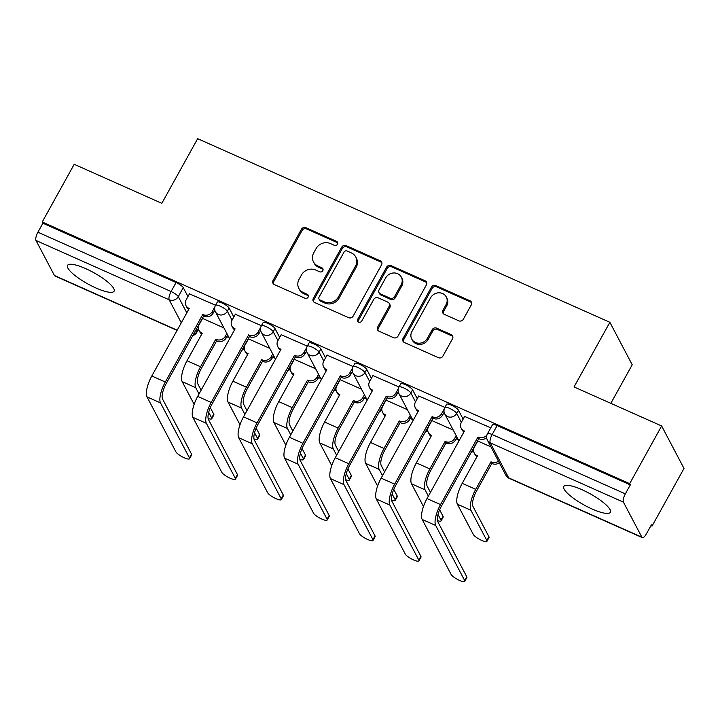 <?xml version="1.0" encoding="UTF-8"?>
<svg xmlns="http://www.w3.org/2000/svg" width="720" height="720" viewBox="0 0 720 720"><rect width="100%" height="100%" fill="white"/><g stroke="black" fill="none" stroke-linecap="round" stroke-linejoin="round"><path stroke-width="1.08" d="M337.482 244.242A2.349 2.142 -27.8 0 0 336.573 241.353L305.91 227.691A3.348 3.06 -27.8 0 0 301.446 229.248L273.06 280.467A3.348 3.06 -27.8 0 0 274.365 284.598L305.028 298.251A2.349 2.142 -27.8 0 0 308.205 295.173A2.349 2.142 -27.8 0 0 307.233 294.273L303.264 292.5A10.719 9.783 -27.8 0 1 298.827 288.387A10.719 9.783 -27.8 0 1 299.079 279.288L301.446 275.013A10.719 9.783 -27.8 0 1 315.729 270.027L319.698 271.791A2.349 2.142 -27.8 0 0 322.875 268.713A2.349 2.142 -27.8 0 0 321.903 267.813L317.934 266.04A10.719 9.783 -27.8 0 1 313.497 261.927A10.719 9.783 -27.8 0 1 313.749 252.819L316.116 248.553A10.719 9.783 -27.8 0 1 330.39 243.567L334.359 245.331A2.349 2.142 -27.8 0 0 337.482 244.242M337.752 242.928A2.349 2.142 -27.8 0 0 337.221 242.586L306.558 228.924A3.348 3.06 -27.8 0 0 302.094 230.49L273.708 281.7A3.348 3.06 -27.8 0 0 273.384 283.887M308.421 295.848A2.349 2.142 -27.8 0 0 307.89 295.506L303.921 293.742L303.264 292.5M323.082 269.388A2.349 2.142 -27.8 0 0 322.551 269.046L318.582 267.282L317.934 266.04M85.707 268.641A26.622 6.372 -151 0 0 67.509 265.392A26.622 6.372 -151 0 0 95.877 287.955A26.622 6.372 -151 0 0 114.075 291.204A26.622 6.372 -151 0 0 85.707 268.641M582.003 489.717A26.622 6.372 -151 0 0 563.796 486.468A26.622 6.372 -151 0 0 592.164 509.031A26.622 6.372 -151 0 0 610.371 512.28A26.622 6.372 -151 0 0 582.003 489.717M458.856 320.832A3.348 3.06 -27.8 0 0 463.32 319.275L471.276 304.902A3.348 3.06 -27.8 0 0 469.971 300.771L435.915 285.606A3.348 3.06 -27.8 0 0 431.451 287.163L403.065 338.373A3.348 3.06 -27.8 0 0 404.379 342.504L438.426 357.678A3.348 3.06 -27.8 0 0 442.89 356.121L452.511 338.76A3.348 3.06 -27.8 0 0 451.206 334.629L436.626 328.14A3.348 3.06 -27.8 0 0 432.171 329.697L427.392 338.301A8.964 8.172 -27.8 0 1 419.445 343.206A8.964 8.172 -27.8 0 1 411.741 339.039A8.964 8.172 -27.8 0 1 411.957 331.425L430.641 297.711A8.964 8.172 -27.8 0 1 438.597 292.806A8.964 8.172 -27.8 0 1 446.292 296.973A8.964 8.172 -27.8 0 1 446.085 304.587L442.971 310.212A3.348 3.06 -27.8 0 0 444.276 314.343L458.856 320.832M42.237 221.976L74.214 164.295L161.829 203.328L197.658 138.681L609.867 322.299L574.029 386.946L661.644 425.97L629.676 483.651L42.237 221.976L42.894 223.218L37.908 232.209L171.099 291.537A6.831 1.629 29 0 1 178.281 296.631L186.813 312.84M381.528 264.924A3.348 3.06 -27.8 0 0 380.223 260.793L346.167 245.619A3.348 3.06 -27.8 0 0 341.703 247.185L313.317 298.395A3.348 3.06 -27.8 0 0 314.622 302.526L348.678 317.7A3.348 3.06 -27.8 0 0 353.142 316.134L381.528 264.924M391.041 265.617L425.097 280.782A3.348 3.06 -27.8 0 1 426.402 284.913L398.016 336.123A3.348 3.06 -27.8 0 1 393.552 337.689L378.981 331.191A3.348 3.06 -27.8 0 1 377.667 327.06L389.187 306.297A3.348 3.06 -27.8 0 0 387.873 302.166L378.207 297.855A3.348 3.06 -27.8 0 0 373.743 299.421L361.755 321.039A2.349 2.142 -27.8 0 1 357.66 321.237A2.349 2.142 -27.8 0 1 357.714 319.239L386.577 267.174A3.348 3.06 -27.8 0 1 391.041 265.617L391.689 266.85L425.745 282.024L425.097 280.782M661.644 425.97L684 468.441L652.023 526.122L650.952 525.645M226.818 336.717L229.068 337.716M272.682 357.147L274.932 358.146M318.555 377.577L320.796 378.576M364.419 398.007L366.66 399.006M410.283 418.437L412.533 419.436M456.147 438.867L458.397 439.866M610.839 403.335L632.214 364.77L609.867 322.299M629.676 483.651L630.324 484.893L625.347 493.875A6.831 2.277 114 0 0 623.43 502.155L641.88 537.192A6.831 2.277 114 0 0 642.312 537.633A6.831 2.277 114 0 0 646.389 533.871L651.375 524.88L652.023 526.122M42.894 223.218L176.076 282.546A6.831 1.629 29 0 1 183.258 287.64L187.956 296.559M177.084 330.39L54.882 275.958A6.831 2.277 -66 0 1 54.441 275.517L36 240.48A6.831 2.277 -66 0 1 37.908 232.209M261.423 325.683L235.323 314.28M307.287 346.113L281.187 334.71M353.151 366.543L327.051 355.14M399.015 386.973L372.915 375.57M444.888 407.403L418.779 396M490.752 427.833L464.652 416.43M458.46 410.229L456.687 413.415A6.831 1.629 29 0 0 450.549 408.816A6.831 1.629 29 0 0 444.834 407.484L446.607 404.298A6.831 1.629 -151 0 1 452.313 405.63A6.831 1.629 -151 0 1 458.46 410.229L463.149 419.139M412.587 389.799L410.823 392.985A6.831 1.629 29 0 0 404.685 388.386A6.831 1.629 29 0 0 398.97 387.054L400.743 383.868A6.831 1.629 -151 0 1 406.449 385.191A6.831 1.629 -151 0 1 412.587 389.799L417.285 398.709M366.723 369.369L364.959 372.555A6.831 1.629 29 0 0 358.821 367.956A6.831 1.629 29 0 0 353.106 366.624L354.87 363.438A6.831 1.629 -151 0 1 360.585 364.761A6.831 1.629 -151 0 1 366.723 369.369L371.412 378.279M320.859 348.939L319.095 352.125A6.831 1.629 29 0 0 312.948 347.526A6.831 1.629 29 0 0 307.242 346.194L309.006 343.008A6.831 1.629 -151 0 1 314.721 344.331A6.831 1.629 -151 0 1 320.859 348.939L325.548 357.849M274.995 328.5L273.222 331.695A6.831 1.629 29 0 0 267.084 327.087A6.831 1.629 29 0 0 261.378 325.764L263.142 322.578A6.831 1.629 -151 0 1 268.857 323.901A6.831 1.629 -151 0 1 274.995 328.5L279.684 337.419M229.131 308.07L227.358 311.265A6.831 1.629 29 0 0 221.22 306.657A6.831 1.629 29 0 0 215.505 305.334L217.278 302.148A6.831 1.629 -151 0 1 222.984 303.471A6.831 1.629 -151 0 1 229.131 308.07L233.82 316.989M215.559 305.253L189.45 293.85M223.92 327.933L202.365 318.33M630.324 484.893L497.142 425.565A6.831 1.629 -151 0 0 492.471 424.728L487.494 433.719A6.831 1.629 29 0 1 492.156 434.547L625.347 493.875M269.784 348.363L248.229 338.769M315.648 368.793L294.102 359.199M361.512 389.223L339.966 379.629M407.385 409.653L385.83 400.059M453.249 430.092L431.694 420.489M490.932 446.877L477.558 440.919M313.497 261.927L314.145 263.169A10.719 9.783 -27.8 0 0 318.582 267.282M298.827 288.387L299.475 289.629A10.719 9.783 -27.8 0 0 303.921 293.742M381.852 262.737A3.348 3.06 -27.8 0 0 380.871 262.026L346.815 246.861A3.348 3.06 -27.8 0 0 342.351 248.418L313.965 299.637A3.348 3.06 -27.8 0 0 313.641 301.824M347.13 251.019A2.349 2.142 -27.8 0 0 344.007 252.108L319.086 297.063A2.349 2.142 -27.8 0 0 320.004 299.961L324.189 301.824A10.719 9.783 -27.8 0 0 338.472 296.829L355.509 266.103A10.719 9.783 -27.8 0 0 355.761 256.995A10.719 9.783 -27.8 0 0 351.315 252.882L347.13 251.019M319.032 299.061L319.689 300.294A2.349 2.142 -27.8 0 0 320.661 301.194L320.004 299.961M355.761 256.995L356.409 258.237A10.719 9.783 -27.8 0 1 356.157 267.345L339.12 298.071A10.719 9.783 -27.8 0 1 324.846 303.057L320.661 301.194M426.726 282.726A3.348 3.06 -27.8 0 0 425.745 282.024M389.259 303.444L389.916 304.686A3.348 3.06 -27.8 0 1 389.835 307.53L378.324 328.302A3.348 3.06 -27.8 0 0 378 330.489M391.689 266.85A3.348 3.06 -27.8 0 0 387.234 268.407L358.371 320.481A2.349 2.142 -27.8 0 0 358.101 321.795M401.13 284.742A8.964 8.172 -27.8 0 0 401.337 277.128A8.964 8.172 -27.8 0 0 393.642 272.961A8.964 8.172 -27.8 0 0 385.686 277.866L379.107 289.746A3.348 3.06 -27.8 0 0 380.412 293.877L390.078 298.179A3.348 3.06 -27.8 0 0 394.542 296.622L401.13 284.742L401.778 285.984A8.964 8.172 -27.8 0 0 401.994 278.37L401.337 277.128M379.026 292.59L379.674 293.823A3.348 3.06 -27.8 0 0 381.069 295.11L380.412 293.877M401.778 285.984L395.199 297.855A3.348 3.06 -27.8 0 1 390.735 299.421L381.069 295.11M446.292 296.973L446.949 298.215A8.964 8.172 -27.8 0 1 446.733 305.829L443.619 311.445A3.348 3.06 -27.8 0 0 443.295 313.632M411.741 339.039L412.398 340.281A8.964 8.172 -27.8 0 0 420.093 344.448A8.964 8.172 -27.8 0 0 428.049 339.543L427.392 338.301M452.835 336.573A3.348 3.06 -27.8 0 0 451.854 335.871L437.283 329.373A3.348 3.06 -27.8 0 0 432.819 330.939L428.049 339.543M471.609 302.715A3.348 3.06 -27.8 0 0 470.619 302.013L436.572 286.839A3.348 3.06 -27.8 0 0 432.108 288.405L403.722 339.615A3.348 3.06 -27.8 0 0 403.389 341.802M208.107 418.464A7.848 1.881 -151 0 0 211.752 418.725A7.848 1.881 -151 0 0 211.653 417.933L213.741 414.162A7.848 1.881 29 0 1 213.84 414.963L211.752 418.725M202.59 318.429L199.17 324.594A6.831 6.228 -27.8 0 0 199.008 330.39A6.831 6.228 -27.8 0 0 201.834 333.009L202.275 333.207L187.011 360.747A17.235 5.742 114 0 0 182.187 381.636L194.139 404.334M227.7 335.124L226.188 337.86A6.831 6.228 152.2 0 1 217.089 341.037L215.802 339.228L200.538 366.768A17.235 5.742 114 0 0 195.714 387.657L199.035 393.966M215.802 339.228L216.243 339.426A6.831 6.228 -27.8 0 0 225.342 336.249L226.854 333.513M201.123 390.195L197.802 383.895A12.798 4.257 -66 0 1 201.384 368.379L216.648 340.839M201.771 334.116A6.831 6.228 152.2 0 1 199.854 332.001L199.008 330.39M213.741 414.162L210.303 407.637M208.692 412.317L211.653 417.933M189.558 293.67L186.138 299.835A6.831 6.228 -27.8 0 0 185.976 305.631A6.831 6.228 -27.8 0 0 188.802 308.25L189.243 308.448L151.812 375.984A17.235 5.742 114 0 0 146.988 396.873L175.95 451.908A7.848 1.881 -151 0 0 183.015 457.2A7.848 1.881 -151 0 0 189.576 458.73A7.848 1.881 -151 0 0 189.477 457.938L191.565 454.167A7.848 1.881 29 0 1 191.664 454.959L189.576 458.73M214.812 310.104L213.156 313.101A6.831 6.228 152.2 0 1 204.057 316.278L202.77 314.469L165.33 382.005A17.235 5.742 114 0 0 160.506 402.903L189.477 457.938M191.565 454.167L162.594 399.132A12.798 4.257 -66 0 1 166.176 383.616L203.616 316.08M188.739 309.357A6.831 6.228 152.2 0 1 186.822 307.242L185.976 305.631M202.77 314.469L203.211 314.667A6.831 6.228 -27.8 0 0 212.301 311.49L213.156 313.101M214.911 306.783L212.301 311.49M253.971 438.894A7.848 1.881 -151 0 0 257.616 439.155A7.848 1.881 -151 0 0 257.517 438.363L259.605 434.601A7.848 1.881 29 0 1 259.704 435.393L257.616 439.155M248.454 338.859L245.034 345.024A6.831 6.228 -27.8 0 0 244.872 350.829A6.831 6.228 -27.8 0 0 247.707 353.439L248.148 353.637L232.884 381.177A17.235 5.742 114 0 0 228.06 402.066L240.003 424.764M273.564 355.554L272.052 358.29A6.831 6.228 152.2 0 1 262.953 361.467L261.666 359.667L246.402 387.198A17.235 5.742 114 0 0 241.578 408.096L244.899 414.396M261.666 359.667L262.107 359.856A6.831 6.228 -27.8 0 0 271.206 356.679L272.718 353.943M246.987 410.625L243.666 404.325A12.798 4.257 -66 0 1 247.248 388.809L262.512 361.269M247.635 354.546A6.831 6.228 152.2 0 1 245.727 352.431L244.872 350.829M259.605 434.601L256.167 428.067M254.556 432.747L257.517 438.363M299.835 459.324A7.848 1.881 -151 0 0 303.48 459.594A7.848 1.881 -151 0 0 303.381 458.793L305.469 455.031A7.848 1.881 29 0 1 305.577 455.823L303.48 459.594M294.318 359.289L290.898 365.454A6.831 6.228 -27.8 0 0 290.745 371.259A6.831 6.228 -27.8 0 0 293.571 373.869L294.012 374.067L278.748 401.607A17.235 5.742 114 0 0 273.924 422.496L285.867 445.194M319.437 375.984L317.916 378.72A6.831 6.228 152.2 0 1 308.826 381.897L307.53 380.097L292.266 407.628A17.235 5.742 114 0 0 287.451 428.526L290.763 434.826M307.53 380.097L307.971 380.295A6.831 6.228 -27.8 0 0 317.07 377.109L318.591 374.373M292.851 431.055L289.539 424.755A12.798 4.257 -66 0 1 293.121 409.239L308.385 381.708M293.508 374.985A6.831 6.228 152.2 0 1 291.591 372.861L290.745 371.259M305.469 455.031L302.031 448.497M300.42 453.177L303.381 458.793M235.422 314.1L232.002 320.265A6.831 6.228 -27.8 0 0 231.84 326.061A6.831 6.228 -27.8 0 0 234.666 328.68L235.107 328.878L197.676 396.414A17.235 5.742 114 0 0 192.852 417.303L221.814 472.338A7.848 1.881 -151 0 0 228.879 477.63A7.848 1.881 -151 0 0 235.449 479.16A7.848 1.881 -151 0 0 235.341 478.368L237.429 474.597A7.848 1.881 29 0 1 237.537 475.389L235.449 479.16M260.676 330.534L259.02 333.531A6.831 6.228 152.2 0 1 249.921 336.708L248.634 334.899L211.194 402.435A17.235 5.742 114 0 0 206.379 423.333L235.341 478.368M237.429 474.597L208.467 419.562A12.798 4.257 -66 0 1 212.049 404.046L249.48 336.51M234.603 329.787A6.831 6.228 152.2 0 1 232.686 327.672L231.84 326.061M248.634 334.899L249.075 335.097A6.831 6.228 -27.8 0 0 258.174 331.92L259.02 333.531M260.775 327.213L258.174 331.92M281.286 334.53L277.866 340.695A6.831 6.228 -27.8 0 0 277.704 346.491A6.831 6.228 -27.8 0 0 280.539 349.11L280.98 349.308L243.54 416.844A17.235 5.742 114 0 0 238.716 437.733L267.678 492.777A7.848 1.881 -151 0 0 274.743 498.069A7.848 1.881 -151 0 0 281.313 499.59A7.848 1.881 -151 0 0 281.205 498.798L283.293 495.027A7.848 1.881 29 0 1 283.401 495.819L281.313 499.59M306.54 350.964L304.884 353.961A6.831 6.228 152.2 0 1 295.785 357.138L294.498 355.329L257.067 422.874A17.235 5.742 114 0 0 252.243 443.763L281.205 498.798M283.293 495.027L254.331 439.992A12.798 4.257 -66 0 1 257.913 424.476L295.344 356.94M280.467 350.217A6.831 6.228 152.2 0 1 278.559 348.102L277.704 346.491M294.498 355.329L294.939 355.527A6.831 6.228 -27.8 0 0 304.038 352.35L304.884 353.961M306.639 347.652L304.038 352.35M345.699 479.754A7.848 1.881 -151 0 0 349.353 480.024A7.848 1.881 -151 0 0 349.245 479.223L351.333 475.461A7.848 1.881 29 0 1 351.441 476.253L349.353 480.024M340.182 379.728L336.771 385.884A6.831 6.228 -27.8 0 0 336.609 391.689A6.831 6.228 -27.8 0 0 339.435 394.308L339.876 394.497L324.612 422.037A17.235 5.742 114 0 0 319.788 442.926L331.731 465.633M365.301 396.414L363.78 399.15A6.831 6.228 152.2 0 1 354.69 402.327L353.403 400.527L338.139 428.067A17.235 5.742 114 0 0 333.315 448.956L336.627 455.256M353.403 400.527L353.844 400.725A6.831 6.228 -27.8 0 0 362.934 397.548L364.455 394.803M338.715 451.485L335.403 445.185A12.798 4.257 -66 0 1 338.985 429.669L354.249 402.138M339.372 395.415A6.831 6.228 152.2 0 1 337.455 393.3L336.609 391.689M351.333 475.461L347.895 468.927M346.293 473.607L349.245 479.223M391.572 500.184A7.848 1.881 -151 0 0 395.217 500.454A7.848 1.881 -151 0 0 395.109 499.662L397.197 495.891A7.848 1.881 29 0 1 397.305 496.683L395.217 500.454M386.046 400.158L382.635 406.314A6.831 6.228 -27.8 0 0 382.473 412.119A6.831 6.228 -27.8 0 0 385.299 414.738L385.74 414.936L370.476 442.467A17.235 5.742 114 0 0 365.652 463.356L377.604 486.063M411.165 416.844L409.644 419.58A6.831 6.228 152.2 0 1 400.554 422.766L399.267 420.957L384.003 448.497A17.235 5.742 114 0 0 379.179 469.386L382.491 475.686M399.267 420.957L399.708 421.155A6.831 6.228 -27.8 0 0 408.798 417.978L410.319 415.233M384.588 471.915L381.267 465.615A12.798 4.257 -66 0 1 384.849 450.099L400.113 422.568M385.236 415.845A6.831 6.228 152.2 0 1 383.319 413.73L382.473 412.119M397.197 495.891L393.768 489.357M392.157 494.037L395.109 499.662M437.436 520.614A7.848 1.881 -151 0 0 441.081 520.884A7.848 1.881 -151 0 0 440.973 520.092L443.07 516.321A7.848 1.881 29 0 1 443.169 517.113L441.081 520.884M431.919 420.588L428.499 426.753A6.831 6.228 -27.8 0 0 428.337 432.549A6.831 6.228 -27.8 0 0 431.163 435.168L431.604 435.366L416.34 462.897A17.235 5.742 114 0 0 411.516 483.795L423.468 506.493M457.029 437.274L455.517 440.019A6.831 6.228 152.2 0 1 446.418 443.196L445.131 441.387L429.867 468.927A17.235 5.742 114 0 0 425.043 489.816L428.364 496.116M445.131 441.387L445.572 441.585A6.831 6.228 -27.8 0 0 454.662 438.408L456.183 435.672M430.452 492.345L427.131 486.045A12.798 4.257 -66 0 1 430.713 470.538L445.977 442.998M431.1 436.275A6.831 6.228 152.2 0 1 429.183 434.16L428.337 432.549M443.07 516.321L439.632 509.796M438.021 514.467L440.973 520.092M327.15 354.96L323.739 361.125A6.831 6.228 -27.8 0 0 323.577 366.921A6.831 6.228 -27.8 0 0 326.403 369.54L326.844 369.738L289.404 437.274A17.235 5.742 114 0 0 284.58 458.163L313.551 513.207A7.848 1.881 -151 0 0 320.607 518.499A7.848 1.881 -151 0 0 327.177 520.02A7.848 1.881 -151 0 0 327.069 519.228L329.157 515.457A7.848 1.881 29 0 1 329.265 516.258L327.177 520.02M352.404 371.394L350.748 374.391A6.831 6.228 152.2 0 1 341.658 377.568L340.371 375.759L302.931 443.304A17.235 5.742 114 0 0 298.107 464.193L327.069 519.228M329.157 515.457L300.195 460.422A12.798 4.257 -66 0 1 303.777 444.906L341.217 377.37M326.34 370.647A6.831 6.228 152.2 0 1 324.423 368.532L323.577 366.921M340.371 375.759L340.812 375.957A6.831 6.228 -27.8 0 0 349.902 372.78L350.748 374.391M352.512 368.082L349.902 372.78M373.014 375.39L369.603 381.555A6.831 6.228 -27.8 0 0 369.441 387.351A6.831 6.228 -27.8 0 0 372.267 389.97L372.708 390.168L335.268 457.704A17.235 5.742 114 0 0 330.444 478.602L359.415 533.637A7.848 1.881 -151 0 0 366.471 538.929A7.848 1.881 -151 0 0 373.041 540.45A7.848 1.881 -151 0 0 372.942 539.658L375.03 535.887A7.848 1.881 29 0 1 375.129 536.688L373.041 540.45M398.277 391.824L396.612 394.821A6.831 6.228 152.2 0 1 387.522 397.998L386.235 396.189L348.795 463.734A17.235 5.742 114 0 0 343.971 484.623L372.942 539.658M375.03 535.887L346.059 480.852A12.798 4.257 -66 0 1 349.641 465.345L387.081 397.8M372.204 391.077A6.831 6.228 152.2 0 1 370.287 388.962L369.441 387.351M386.235 396.189L386.676 396.387A6.831 6.228 -27.8 0 0 395.766 393.21L396.612 394.821M398.376 388.512L395.766 393.21M418.878 395.82L415.467 401.985A6.831 6.228 -27.8 0 0 415.305 407.781A6.831 6.228 -27.8 0 0 418.131 410.4L418.572 410.598L381.132 478.134A17.235 5.742 114 0 0 376.317 499.032L405.279 554.067A7.848 1.881 -151 0 0 412.344 559.359A7.848 1.881 -151 0 0 418.905 560.88A7.848 1.881 -151 0 0 418.806 560.088L420.894 556.326A7.848 1.881 29 0 1 420.993 557.118L418.905 560.88M444.141 412.254L442.476 415.251A6.831 6.228 152.2 0 1 433.386 418.428L432.099 416.628L394.659 484.164A17.235 5.742 114 0 0 389.835 505.053L418.806 560.088M420.894 556.326L391.923 501.282A12.798 4.257 -66 0 1 395.505 485.775L432.945 418.23M418.068 411.507A6.831 6.228 152.2 0 1 416.151 409.392L415.305 407.781M432.099 416.628L432.54 416.817A6.831 6.228 -27.8 0 0 441.63 413.64L442.476 415.251M444.24 408.942L441.63 413.64M477.783 441.018L474.363 447.183A6.831 6.228 -27.8 0 0 474.201 452.979A6.831 6.228 -27.8 0 0 477.036 455.598L477.477 455.796L462.213 483.327A17.235 5.742 114 0 0 457.389 504.225L473.319 534.492A7.848 1.881 -151 0 0 480.375 539.784A7.848 1.881 -151 0 0 486.945 541.314A7.848 1.881 -151 0 0 486.846 540.522L488.934 536.751A7.848 1.881 29 0 1 489.033 537.543L486.945 541.314M499.302 462.78A6.831 6.228 152.2 0 1 492.282 463.626L490.995 461.817L475.731 489.357A17.235 5.742 114 0 0 470.907 510.246L486.846 540.522M490.995 461.817L491.436 462.015A6.831 6.228 -27.8 0 0 498.456 461.169M488.934 536.751L472.995 506.475A12.798 4.257 -66 0 1 476.577 490.968L491.841 463.428M476.964 456.705A6.831 6.228 152.2 0 1 475.047 454.59L474.201 452.979M464.751 416.25L461.331 422.415A6.831 6.228 -27.8 0 0 461.169 428.22A6.831 6.228 -27.8 0 0 463.995 430.83L464.436 431.028L427.005 498.573A17.235 5.742 114 0 0 422.181 519.462L451.143 574.497A7.848 1.881 -151 0 0 458.208 579.789A7.848 1.881 -151 0 0 464.778 581.319A7.848 1.881 -151 0 0 464.67 580.518L466.758 576.756A7.848 1.881 29 0 1 466.866 577.548L464.778 581.319M486.666 437.706A6.831 6.228 152.2 0 1 479.25 438.858L477.963 437.058L440.523 504.594A17.235 5.742 114 0 0 435.699 525.483L464.67 580.518M466.758 576.756L437.796 521.712A12.798 4.257 -66 0 1 441.378 506.205L478.809 438.66M463.932 431.937A6.831 6.228 152.2 0 1 462.015 429.822L461.169 428.22M477.963 437.058L478.404 437.247A6.831 6.228 -27.8 0 0 486.981 434.871M337.221 242.586L336.573 241.353M307.89 295.506L307.233 294.273M322.551 269.046L321.903 267.813M623.43 502.155L490.248 442.827L508.689 477.864L641.88 537.192M183.258 287.64L178.281 296.631A6.831 6.228 -27.8 0 1 169.191 299.808L36 240.48M195.876 330.048L196.722 331.668A6.831 1.629 29 0 1 196.812 332.361L198.549 329.22M198.423 328.608L196.722 331.668A6.831 6.228 -27.8 0 1 193.239 334.8M181.287 322.803L169.191 299.808A6.831 2.277 -66 0 1 171.099 291.537L176.076 282.546M54.441 275.517L177.192 330.192M444.834 407.484A6.831 6.831 0 0 0 444.771 413.973A6.831 6.228 152.2 0 0 447.597 416.592A6.831 6.228 152.2 0 0 456.687 413.415L461.376 422.334M398.97 387.054A6.831 6.831 0 0 0 398.898 393.543A6.831 6.228 152.2 0 0 401.733 396.162A6.831 6.228 152.2 0 0 410.823 392.985L415.512 401.895M353.106 366.624A6.831 6.831 0 0 0 353.034 373.113A6.831 6.228 152.2 0 0 355.86 375.732A6.831 6.228 152.2 0 0 364.959 372.555L369.648 381.465M307.242 346.194A6.831 6.831 0 0 0 307.17 352.683A6.831 6.228 152.2 0 0 309.996 355.302A6.831 6.228 152.2 0 0 319.095 352.125L323.784 361.035M261.378 325.764A6.831 6.831 0 0 0 261.306 332.253A6.831 6.228 152.2 0 0 264.132 334.872A6.831 6.228 152.2 0 0 273.222 331.695L277.92 340.605M215.505 305.334A6.831 6.831 0 0 0 215.442 311.823A6.831 6.228 152.2 0 0 218.268 314.442A6.831 6.228 152.2 0 0 227.358 311.265L232.047 320.175M244.215 348.246A6.831 6.228 152.2 0 1 242.316 349.434M290.079 368.676A6.831 6.228 152.2 0 1 288.18 369.864M335.952 389.106A6.831 6.228 152.2 0 1 334.053 390.294M381.816 409.536A6.831 6.228 152.2 0 1 379.917 410.724M427.68 429.966A6.831 6.228 152.2 0 1 425.781 431.154M473.544 450.396A6.831 6.228 152.2 0 1 471.645 451.593M497.142 425.565L492.156 434.547A6.831 2.277 -66 0 0 490.248 442.827A6.831 6.228 152.2 0 1 487.422 440.208L505.863 475.245A6.831 6.831 0 0 0 509.121 478.305L642.312 537.633M509.121 478.305A6.831 2.277 114 0 1 508.689 477.864A6.831 6.228 152.2 0 1 505.863 475.245M273.708 281.7L273.06 280.467M302.094 230.49L301.446 229.248M306.558 228.924L305.91 227.691M313.965 299.637L313.317 298.395M342.351 248.418L341.703 247.185M346.815 246.861L346.167 245.619M380.871 262.026L380.223 260.793M324.846 303.057L324.189 301.824M339.12 298.071L338.472 296.829M356.157 267.345L355.509 266.103M378.324 328.302L377.667 327.06M389.835 307.53L389.187 306.297M358.371 320.481L357.714 319.239M387.234 268.407L386.577 267.174M390.735 299.421L390.078 298.179M395.199 297.855L394.542 296.622M443.619 311.445L442.971 310.212M446.733 305.829L446.085 304.587M432.819 330.939L432.171 329.697M437.283 329.373L436.626 328.14M451.854 335.871L451.206 334.629M403.722 339.615L403.065 338.373M432.108 288.405L431.451 287.163M436.572 286.839L435.915 285.606M470.619 302.013L469.971 300.771M202.104 333.522L201.834 333.009M187.011 360.747L200.538 366.768M226.188 337.86L225.342 336.249M217.089 341.037L216.243 339.426M182.187 381.636L195.714 387.657M188.802 308.25L189.072 308.754M165.33 382.005L151.812 375.984M203.211 314.667L204.057 316.278M160.506 402.903L146.988 396.873M247.968 353.952L247.707 353.439M232.884 381.177L246.402 387.198M272.052 358.29L271.206 356.679M262.953 361.467L262.107 359.856M228.06 402.066L241.578 408.096M293.841 374.382L293.571 373.869M278.748 401.607L292.266 407.628M317.916 378.72L317.07 377.109M308.826 381.897L307.971 380.295M273.924 422.496L287.451 428.526M234.666 328.68L234.936 329.184M211.194 402.435L197.676 396.414M249.075 335.097L249.921 336.708M206.379 423.333L192.852 417.303M280.539 349.11L280.8 349.623M257.067 422.874L243.54 416.844M294.939 355.527L295.785 357.138M252.243 443.763L238.716 437.733M339.705 394.812L339.435 394.308M324.612 422.037L338.139 428.067M363.78 399.15L362.934 397.548M354.69 402.327L353.844 400.725M319.788 442.926L333.315 448.956M385.569 415.242L385.299 414.738M370.476 442.467L384.003 448.497M409.644 419.58L408.798 417.978M400.554 422.766L399.708 421.155M365.652 463.356L379.179 469.386M431.433 435.672L431.163 435.168M416.34 462.897L429.867 468.927M455.517 440.019L454.662 438.408M446.418 443.196L445.572 441.585M411.516 483.795L425.043 489.816M326.403 369.54L326.673 370.053M302.931 443.304L289.404 437.274M340.812 375.957L341.658 377.568M298.107 464.193L284.58 458.163M372.267 389.97L372.537 390.483M348.795 463.734L335.268 457.704M386.676 396.387L387.522 397.998M343.971 484.623L330.444 478.602M418.131 410.4L418.401 410.913M394.659 484.164L381.132 478.134M432.54 416.817L433.386 418.428M389.835 505.053L376.317 499.032M477.297 456.102L477.036 455.598M462.213 483.327L475.731 489.357M492.282 463.626L491.436 462.015M457.389 504.225L470.907 510.246M463.995 430.83L464.265 431.343M440.523 504.594L427.005 498.573M478.404 437.247L479.25 438.858M435.699 525.483L422.181 519.462M241.884 350.226A6.831 6.831 0 0 0 244.269 348.948M229.626 338.778L215.442 311.823M287.748 370.656A6.831 6.831 0 0 0 290.142 369.378M275.49 359.208L261.306 332.253M333.612 391.086A6.831 6.831 0 0 0 336.006 389.808M321.354 379.638L307.17 352.683M379.476 411.516A6.831 6.831 0 0 0 381.87 410.238M367.218 400.068L353.034 373.113M425.349 431.946A6.831 6.831 0 0 0 427.734 430.668M413.091 420.498L398.898 393.543M471.213 452.376A6.831 6.831 0 0 0 473.598 451.098M458.955 440.928L444.771 413.973M487.494 433.719A6.831 6.831 0 0 0 487.422 440.208M192.798 335.592A6.831 6.831 0 0 0 196.812 332.361"/></g></svg>
